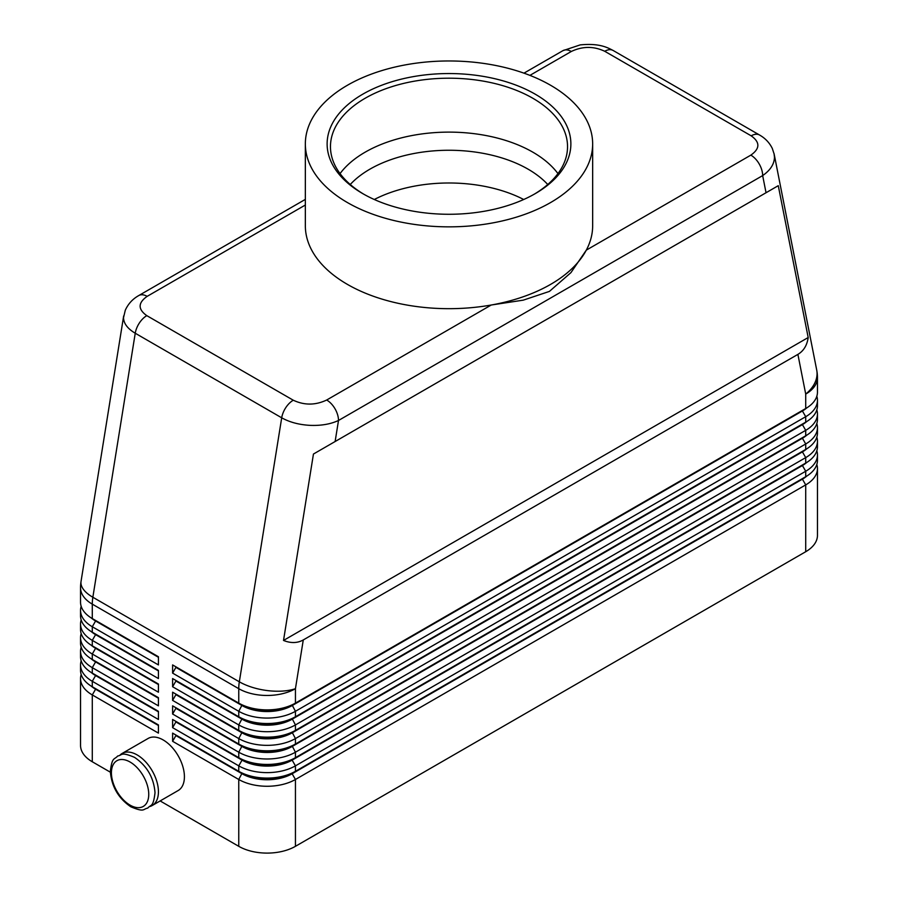 <?xml version="1.0" encoding="UTF-8"?>
<svg xmlns="http://www.w3.org/2000/svg" width="898" height="898" viewBox="0 0 898 898"><rect width="100%" height="100%" fill="white"/><g stroke="black" fill="none" stroke-linecap="round" stroke-linejoin="round"><path stroke-width="1.35" d="M350.254 184.494A111.857 64.577 180 0 1 369.909 169.172A111.857 64.577 180 0 1 528.091 169.172A111.857 64.577 180 0 1 547.746 184.494M305.342 199.378L138.797 295.532C132.646 298.989 128.145 303.894 125.282 310.259L123.531 317.656C123.688 323.493 127.595 328.69 135.239 333.237A16.703 9.642 -60 0 1 139.347 323.033A16.703 9.642 -60 0 1 146.812 315.647C137.809 309.271 137.922 302.839 147.149 296.362A16.703 9.642 -120 0 0 138.797 295.532M529.91 75.376L571.308 51.478A16.703 9.642 60 0 0 562.956 50.647L523.961 73.153M571.308 51.478C582.544 46.146 593.679 46.079 604.724 51.276L751.188 135.834C760.191 142.221 760.078 148.641 750.851 155.13A16.703 9.642 60 0 1 759.203 163.952A16.703 9.642 60 0 1 762.66 175.593C770.338 170.261 774.278 164.154 774.469 157.251L774.054 153.58M766.039 192.733L778.274 185.673L808.189 337.525C807.077 345.337 803.643 350.961 797.895 354.384L303.277 639.948C297.44 643.215 290.851 643.383 283.521 640.442L313.447 454.04L766.039 192.733L762.66 175.593L338.501 420.477A16.703 9.642 -120 0 0 335.044 408.826A16.703 9.642 -120 0 0 326.692 400.014C315.456 405.346 304.321 405.413 293.276 400.216L146.812 315.647M293.276 400.216A16.703 9.642 120 0 0 285.811 407.602A16.703 9.642 120 0 0 281.703 417.806L239.328 681.807L92.853 597.249L135.239 333.237L281.703 417.806C289.605 422.228 299.068 424.754 310.079 425.36C321.102 425.787 330.576 424.159 338.501 420.477L335.122 441.513M95.547 688.62A35.415 20.441 0 0 0 95.592 688.654L92.281 686.745A40.096 23.146 180 0 1 80.539 670.379L80.539 664.924A40.096 23.146 0 0 0 92.281 681.29L158.43 719.478L158.43 711.295L92.281 673.107A40.096 23.146 180 0 1 80.539 656.741L80.539 651.286A40.096 23.146 0 0 0 92.281 667.652L158.43 705.839L158.43 697.656L92.281 659.469A40.096 23.146 180 0 1 80.539 643.103L80.539 637.647A40.096 23.146 0 0 0 92.281 654.013L158.43 692.201L158.43 684.018L92.281 645.83A40.096 23.146 180 0 1 80.539 629.464L80.539 624.009A40.096 23.146 0 0 0 92.281 640.375L158.43 678.562L158.43 670.379L92.281 632.192A40.096 23.146 180 0 1 80.539 615.826L80.539 610.371A40.096 23.146 0 0 0 92.281 626.737L158.43 664.924L158.43 656.741L92.281 618.554A40.096 23.146 180 0 1 80.539 602.188L80.539 587.763A40.096 23.146 180 0 0 92.281 604.13A40.096 23.146 -60 0 1 92.427 600.751A40.096 23.146 -60 0 1 92.853 597.249A40.096 18.05 9.1 0 1 80.943 582.892A40.096 18.05 9.1 0 1 81.045 581.41A40.096 40.096 0 0 0 80.539 587.763M81.179 674.465A40.096 23.146 0 0 0 80.539 678.562L80.539 745.396A40.096 23.146 0 0 0 92.281 761.762L92.281 694.929L158.43 733.116L158.43 724.933L92.281 686.745L92.281 681.29L95.592 675.565A35.415 20.441 180 0 1 91.125 672.411M95.547 674.982A35.415 20.441 0 0 0 95.592 675.015L92.281 673.107L92.281 667.652L95.592 661.916A35.415 20.441 180 0 1 91.125 658.762M81.179 660.827A40.096 23.146 0 0 0 80.539 664.924M95.547 661.343A35.415 20.441 0 0 0 95.592 661.377L92.281 659.469L92.281 654.013L95.592 648.277A35.415 20.441 180 0 1 91.125 645.123M81.179 647.189A40.096 23.146 0 0 0 80.539 651.286M95.547 647.705A35.415 20.441 0 0 0 95.592 647.739L92.281 645.83L92.281 640.375L95.592 634.639A35.415 20.441 180 0 1 91.125 631.485M81.179 633.55A40.096 23.146 0 0 0 80.539 637.647M95.547 634.067A35.415 20.441 0 0 0 95.592 634.1L92.281 632.192L92.281 626.737L95.592 621.001A35.415 20.441 180 0 1 91.125 617.846M81.179 619.912A40.096 23.146 0 0 0 80.539 624.009M95.547 620.428A35.415 20.441 0 0 0 95.592 620.462L92.281 618.554L92.281 604.13L238.756 688.687L238.756 703.112L172.607 664.924L172.607 673.107L175.907 667.371L242.056 705.57A35.415 20.441 0 0 0 267.099 711.553A35.415 20.441 0 0 0 292.142 705.57L802.408 410.97A35.415 20.441 0 0 0 806.875 407.815M81.179 606.273A40.096 23.146 0 0 0 80.539 610.371M802.453 478.589A35.415 20.441 180 0 1 802.408 478.612L292.142 773.212A35.415 20.441 180 0 1 267.099 779.206A35.415 20.441 180 0 1 242.056 773.212L172.607 733.116L172.607 741.299L238.756 779.486A40.096 23.146 0 0 0 267.099 786.266A40.096 23.146 0 0 0 295.442 779.486L805.719 484.886A40.096 23.146 0 0 0 817.461 468.52L817.461 535.354A40.096 23.146 0 0 1 805.719 551.72L295.442 846.32L295.442 779.486L292.142 773.762L802.408 479.162A35.415 20.441 0 0 0 806.875 476.007M172.607 741.299L175.907 735.574L242.056 773.762A35.415 20.441 0 0 0 267.099 779.745A35.415 20.441 0 0 0 292.142 773.762L295.442 771.303A40.096 23.146 180 0 1 267.099 778.083A40.096 23.146 180 0 1 238.756 771.303L172.607 733.116M802.453 464.951A35.415 20.441 180 0 1 802.408 464.973L295.442 757.665A40.096 23.146 180 0 1 267.099 764.445A40.096 23.146 180 0 1 238.756 757.665L172.607 719.478L172.607 727.661L238.756 765.848L238.756 771.303L242.056 773.212L238.756 779.486L238.756 846.32A40.096 23.146 0 0 0 267.099 853.1A40.096 23.146 0 0 0 295.442 846.32M802.453 424.024A35.415 20.441 180 0 1 802.408 424.058L295.442 716.75A40.096 23.146 180 0 1 267.099 723.53A40.096 23.146 180 0 1 238.756 716.75L172.607 678.562L172.607 686.745L175.907 681.021L242.056 719.208A35.415 20.441 0 0 0 267.099 725.191A35.415 20.441 0 0 0 292.142 719.208L802.408 424.608A35.415 20.441 0 0 0 806.875 421.454M172.607 673.107L238.756 711.295A40.096 23.146 0 0 0 267.099 718.074A40.096 23.146 0 0 0 295.442 711.295L805.719 416.694A40.096 23.146 0 0 0 817.461 400.328L817.461 405.784A40.096 23.146 180 0 1 805.719 422.15L295.442 716.75L295.442 711.295L292.142 705.02A35.415 20.441 180 0 1 267.099 711.003A35.415 20.441 180 0 1 242.056 705.02L172.607 664.924M802.453 410.386A35.415 20.441 180 0 1 802.408 410.42L295.442 703.112A40.096 23.146 180 0 1 267.099 709.891A40.096 23.146 180 0 1 238.756 703.112L242.056 705.02L238.756 703.112M802.453 437.674A35.415 20.441 180 0 1 802.408 437.696L295.442 730.388A40.096 23.146 180 0 1 267.099 737.168A40.096 23.146 180 0 1 238.756 730.388L172.607 692.201L172.607 700.384L175.907 694.659L242.056 732.847A35.415 20.441 0 0 0 267.099 738.83A35.415 20.441 0 0 0 292.142 732.847L802.408 438.246A35.415 20.441 0 0 0 806.875 435.092M172.607 686.745L238.756 724.933A40.096 23.146 0 0 0 267.099 731.713A40.096 23.146 0 0 0 295.442 724.933L805.719 430.333A40.096 23.146 0 0 0 817.461 413.967L817.461 419.422A40.096 23.146 180 0 1 805.719 435.788L295.442 730.388L295.442 724.933L292.142 718.658A35.415 20.441 180 0 1 267.099 724.652A35.415 20.441 180 0 1 242.056 718.658L172.607 678.562M802.453 451.312A35.415 20.441 180 0 1 802.408 451.335L295.442 744.027A40.096 23.146 180 0 1 267.099 750.807A40.096 23.146 180 0 1 238.756 744.027L172.607 705.839L172.607 714.022L175.907 708.298L242.056 746.485A35.415 20.441 0 0 0 267.099 752.468A35.415 20.441 0 0 0 292.142 746.485L802.408 451.885A35.415 20.441 0 0 0 806.875 448.731M172.607 700.384L238.756 738.571A40.096 23.146 0 0 0 267.099 745.351A40.096 23.146 0 0 0 295.442 738.571L805.719 443.971A40.096 23.146 0 0 0 817.461 427.605L817.461 433.061A40.096 23.146 180 0 1 805.719 449.427L295.442 744.027L295.442 738.571L292.142 732.297A35.415 20.441 180 0 1 267.099 738.291A35.415 20.441 180 0 1 242.056 732.297L172.607 692.201M172.607 714.022L238.756 752.21A40.096 23.146 0 0 0 267.099 758.99A40.096 23.146 0 0 0 295.442 752.21L805.719 457.61A40.096 23.146 0 0 0 817.461 441.244L817.461 446.699A40.096 23.146 180 0 1 805.719 463.065L295.442 757.665L295.442 752.21L292.142 745.935A35.415 20.441 180 0 1 267.099 751.929A35.415 20.441 180 0 1 242.056 745.935L172.607 705.839M172.607 727.661L175.907 721.936L242.056 760.123L238.756 765.848A40.096 23.146 0 0 0 267.099 772.628A40.096 23.146 0 0 0 295.442 765.848L805.719 471.248A40.096 23.146 0 0 0 817.461 454.882L817.461 460.337A40.096 23.146 180 0 1 805.719 476.703L295.442 771.303L295.442 765.848L292.142 760.123L802.408 465.523A35.415 20.441 0 0 0 806.875 462.369M797.895 354.384L805.719 394.087A40.096 23.146 180 0 0 817.461 377.721L817.461 392.145A40.096 23.146 180 0 1 805.719 408.511L295.442 703.112L295.442 688.687L303.277 639.948M242.056 759.573L238.756 757.665L242.056 760.123A35.415 20.441 0 0 0 267.099 766.106A35.415 20.441 0 0 0 292.142 760.123L292.142 759.573A35.415 20.441 180 0 1 267.099 765.567A35.415 20.441 180 0 1 242.056 759.573L172.607 719.478M122.139 753.444L148.125 738.448A30.072 17.365 60 0 1 171.293 746.507A30.072 17.365 60 0 1 184.416 776.759A30.072 17.365 60 0 1 178.186 790.521L152.2 805.528A30.072 17.365 -120 0 0 158.43 791.767A30.072 17.365 -120 0 0 145.308 761.504A30.072 17.365 -120 0 0 122.139 753.444A30.072 17.365 -120 0 0 120.164 754.937M149.932 806.494A30.072 17.365 -120 0 0 152.2 805.528M374.298 199.502A111.857 64.577 180 0 1 523.702 199.502M592.658 143.904L592.658 225.746A143.658 82.942 180 0 1 586.315 250.127L570.937 272.633L549.408 291.412L523.298 300.145L491.228 305.017A143.658 82.942 180 0 1 305.342 225.746L305.342 143.904A143.658 82.942 180 0 1 347.414 85.265A143.658 82.942 180 0 1 503.98 67.283A143.658 82.942 180 0 1 592.658 143.904A143.658 82.942 180 0 1 550.586 202.555A143.658 82.942 180 0 1 394.02 220.538A143.658 82.942 180 0 1 305.342 143.904M750.851 155.13L586.315 250.127A143.658 82.942 180 0 1 550.586 284.397A143.658 82.942 180 0 1 491.228 305.017L326.692 400.014M364.016 194.35A118.536 68.439 180 0 1 330.464 146.632A118.536 68.439 180 0 1 365.183 98.241A118.536 68.439 180 0 1 494.36 83.413A118.536 68.439 180 0 1 567.536 146.632A118.536 68.439 180 0 1 533.984 194.35M362.826 94.155A121.87 70.358 180 0 1 535.174 94.155A121.87 70.358 180 0 1 535.174 193.665L535.174 193.665A121.87 70.358 180 0 1 362.826 193.665A121.87 70.358 180 0 1 362.826 94.155M340.05 173.595A118.536 68.439 180 0 1 365.183 152.155A118.536 68.439 180 0 1 376.408 146.453A118.536 68.439 180 0 1 521.592 146.453A118.536 68.439 180 0 1 532.817 152.155A118.536 68.439 180 0 1 557.95 173.595M817.461 400.328A40.096 23.146 0 0 0 816.821 396.231M805.719 551.72L805.719 484.886L802.408 479.162L805.719 476.703L805.719 471.248L802.408 465.523L805.719 463.065L805.719 457.61L802.408 451.885L805.719 449.427L805.719 443.971L802.408 438.246L805.719 435.788L805.719 430.333L802.408 424.608L805.719 422.15L805.719 416.694L802.408 410.97L805.719 408.511L805.719 394.087A40.096 27.31 -11.1 0 0 817.057 373.321A40.096 27.31 -11.1 0 0 816.697 369.976L774.177 154.175L772.28 148.394C769.44 142.67 765.197 138.202 759.517 135.003A16.703 9.642 120 0 0 758.653 134.599A16.703 9.642 120 0 0 751.188 135.834M817.461 413.967A40.096 23.146 0 0 0 816.821 409.87M242.056 718.658L238.756 716.75L242.056 718.658L238.756 724.933L238.756 730.388L242.056 732.297L238.756 730.388M817.461 427.605A40.096 23.146 0 0 0 816.821 423.508M817.461 441.244A40.096 23.146 0 0 0 816.821 437.146M242.056 745.935L238.756 744.027L242.056 745.935L238.756 752.21L238.756 757.665M817.461 454.882A40.096 23.146 0 0 0 816.821 450.796M238.756 846.32L160.147 800.937M110.353 772.19L92.281 761.762M817.461 468.52A40.096 23.146 0 0 0 816.821 464.434M158.43 657.28L95.592 621.001L158.43 656.741M158.43 670.918L95.592 634.639L158.43 670.379M158.43 684.557L95.592 648.277L158.43 684.018M158.43 698.206L95.592 661.916L158.43 697.656M158.43 711.845L95.592 675.565L158.43 711.295M80.539 678.562A40.096 23.146 0 0 0 92.281 694.929L95.592 689.204A35.415 20.441 180 0 1 91.125 686.05M158.43 725.483L95.592 689.204L158.43 724.933M808.189 337.525L283.521 640.442M778.274 185.673L313.447 454.04M130.087 762.032A26.39 15.244 60 0 1 148.742 794.36A26.39 15.244 60 0 1 130.087 805.136A26.39 15.244 60 0 1 111.419 772.808A26.39 15.244 60 0 1 130.087 762.032M147.149 296.362L305.342 205.025M604.724 51.276A16.703 9.642 -60 0 1 612.189 50.041A16.703 9.642 -60 0 1 613.053 50.434A16.703 9.642 -60 0 1 613.076 50.445L759.54 135.014A16.703 9.642 120 0 0 759.517 135.003M238.89 685.309A40.096 23.146 120 0 0 238.756 688.687A40.096 23.146 180 0 0 267.099 695.467A40.096 23.146 180 0 0 295.442 688.687A40.096 18.05 9.1 0 1 267.503 690.596A40.096 18.05 9.1 0 1 239.328 681.807A40.096 23.146 120 0 0 238.89 685.309M242.056 732.297L238.756 738.571L238.756 744.027M242.056 705.02L238.756 711.295L238.756 716.75M802.408 410.42L805.719 408.511L802.408 410.42M802.408 424.058L805.719 422.15L802.408 424.058M802.408 437.696L805.719 435.788L802.408 437.696M802.408 451.335L805.719 449.427L802.408 451.335M802.408 464.973L805.719 463.065L802.408 464.973M242.056 773.212L238.756 771.303M802.408 478.612L805.719 476.703L802.408 478.612M147.71 808.121C142.715 809.008 144.892 812.668 130.839 806.808C118.368 798.3 111.543 786.502 110.342 771.427C112.127 756.543 114.282 759.966 117.649 756.037C122.644 755.151 120.467 751.491 134.52 757.351C146.991 765.859 153.827 777.657 155.017 792.732C153.232 807.616 151.089 804.204 147.71 808.121M123.666 315.916L81.045 581.41M95.592 688.654L92.281 686.745M95.592 675.015L92.281 673.107M95.592 661.377L92.281 659.469M95.592 647.739L92.281 645.83M95.592 634.1L92.281 632.192M95.592 620.462L92.281 618.554M562.956 50.647L580.175 44.9C599.797 42.947 607.935 47.83 613.053 50.445M817.461 377.721A40.096 40.096 0 0 0 816.697 369.976"/></g></svg>
